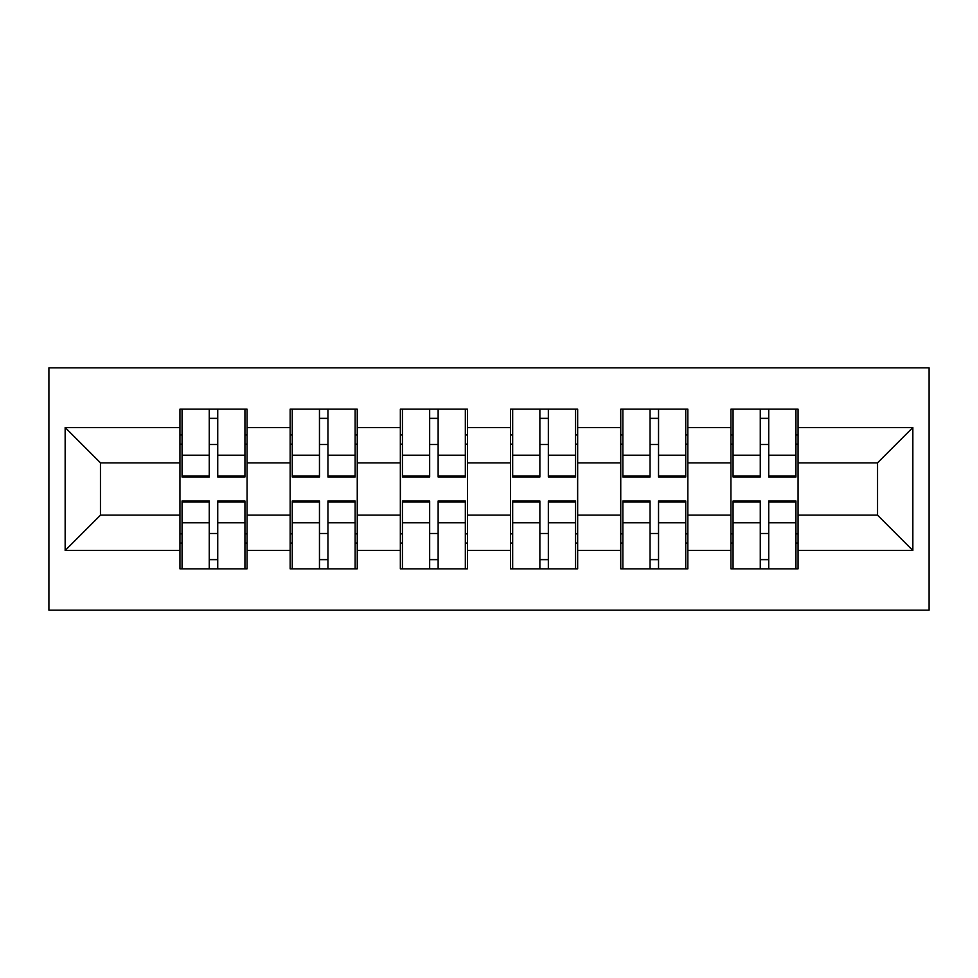 <?xml version="1.0" encoding="UTF-8"?>
<svg xmlns="http://www.w3.org/2000/svg" width="978" height="978" viewBox="0 0 978 978"><rect width="100%" height="100%" fill="white"/><g stroke="black" fill="none" stroke-linecap="round" stroke-linejoin="round"><path stroke-width="1.47" d="M48.9 610.15L929.1 610.15L929.1 367.85L48.9 367.85L48.9 610.15M798.06 533.854L795.945 533.854M733.072 533.854L730.945 533.854M730.945 444.146L733.072 444.146M795.945 444.146L798.06 444.146M798.06 434.953L795.945 434.953M733.072 434.953L730.945 434.953M730.945 543.047L733.072 543.047M795.945 543.047L798.06 543.047M687.852 533.854L685.737 533.854M622.864 533.854L620.749 533.854M620.749 444.146L622.864 444.146M685.737 444.146L687.852 444.146M687.852 434.953L685.737 434.953M622.864 434.953L620.749 434.953M620.749 543.047L622.864 543.047M685.737 543.047L687.852 543.047M577.656 533.854L575.541 533.854M512.668 533.854L510.54 533.854M510.54 444.146L512.668 444.146M575.541 444.146L577.656 444.146M577.656 434.953L575.541 434.953M512.668 434.953L510.54 434.953M510.54 543.047L512.668 543.047M575.541 543.047L577.656 543.047M467.46 533.854L465.332 533.854M402.459 533.854L400.344 533.854M400.344 444.146L402.459 444.146M465.332 444.146L467.46 444.146M467.46 434.953L465.332 434.953M402.459 434.953L400.344 434.953M400.344 543.047L402.459 543.047M465.332 543.047L467.46 543.047M357.251 533.854L355.136 533.854M292.263 533.854L290.148 533.854M290.148 444.146L292.263 444.146M355.136 444.146L357.251 444.146M357.251 434.953L355.136 434.953M292.263 434.953L290.148 434.953M290.148 543.047L292.263 543.047M355.136 543.047L357.251 543.047M877.535 515.137L877.535 462.863L798.06 462.863L798.06 515.137L877.535 515.137L912.853 550.455L912.853 427.545L798.06 427.545L798.06 409.171L730.945 409.171L730.945 462.863L687.852 462.863L687.852 515.137L730.945 515.137L730.945 462.863M912.853 550.455L798.06 550.455L798.06 568.829L730.945 568.829L730.945 550.455L687.852 550.455L687.852 568.829L620.749 568.829L620.749 550.455L577.656 550.455L577.656 568.829L510.54 568.829L510.54 550.455L467.46 550.455L467.46 568.829L400.344 568.829L400.344 550.455L357.251 550.455L357.251 568.829L290.148 568.829L290.148 550.455L247.055 550.455L247.055 568.829L179.94 568.829L179.94 550.455L65.147 550.455L65.147 427.545L179.94 427.545L179.94 462.863L100.465 462.863L100.465 515.137L179.94 515.137L179.94 462.863M730.945 427.545L687.852 427.545L687.852 409.171L620.749 409.171L620.749 427.545L577.656 427.545L577.656 409.171L510.54 409.171L510.54 427.545L467.46 427.545L467.46 409.171L400.344 409.171L400.344 427.545L357.251 427.545L357.251 409.171L290.148 409.171L290.148 427.545L247.055 427.545L247.055 409.171L179.94 409.171L179.94 427.545M730.945 515.137L730.945 550.455M687.852 515.137L687.852 550.455M687.852 427.545L687.852 462.863M577.656 515.137L620.749 515.137L620.749 462.863L577.656 462.863L577.656 550.455M620.749 515.137L620.749 550.455M620.749 427.545L620.749 462.863M577.656 427.545L577.656 462.863M467.46 515.137L510.54 515.137L510.54 462.863L467.46 462.863L467.46 550.455M510.54 515.137L510.54 550.455M510.54 427.545L510.54 462.863M467.46 427.545L467.46 462.863M357.251 515.137L400.344 515.137L400.344 462.863L357.251 462.863L357.251 550.455M400.344 515.137L400.344 550.455M400.344 427.545L400.344 462.863M357.251 427.545L357.251 462.863M247.055 515.137L290.148 515.137L290.148 462.863L247.055 462.863L247.055 550.455M290.148 515.137L290.148 550.455M290.148 427.545L290.148 462.863M247.055 427.545L247.055 462.863M247.055 533.854L244.928 533.854M182.055 533.854L179.94 533.854M179.94 444.146L182.055 444.146M244.928 444.146L247.055 444.146M247.055 434.953L244.928 434.953M182.055 434.953L179.94 434.953M179.94 543.047L182.055 543.047M244.928 543.047L247.055 543.047M179.94 515.137L179.94 550.455M100.465 515.137L65.147 550.455M65.147 427.545L100.465 462.863M798.06 515.137L798.06 550.455M798.06 427.545L798.06 462.863M912.853 427.545L877.535 462.863M244.928 409.171L244.928 476.995L217.739 476.995L217.739 409.171M209.255 409.171L209.255 476.995L182.055 476.995L182.055 409.171M209.255 418.364L217.739 418.364M217.739 444.501L209.255 444.501M182.055 568.829L182.055 501.005L209.255 501.005L209.255 568.829M217.739 568.829L217.739 501.005L244.928 501.005L244.928 568.829M217.739 559.636L209.255 559.636M209.255 533.499L217.739 533.499M355.136 409.171L355.136 476.995L327.936 476.995L327.936 409.171M319.464 409.171L319.464 476.995L292.263 476.995L292.263 409.171M319.464 418.364L327.936 418.364M327.936 444.501L319.464 444.501M465.332 409.171L465.332 476.995L438.132 476.995L438.132 409.171M429.66 409.171L429.66 476.995L402.459 476.995L402.459 409.171M429.66 418.364L438.132 418.364M438.132 444.501L429.66 444.501M575.541 409.171L575.541 476.995L548.34 476.995L548.34 409.171M539.868 409.171L539.868 476.995L512.668 476.995L512.668 409.171M539.868 418.364L548.34 418.364M548.34 444.501L539.868 444.501M685.737 409.171L685.737 476.995L658.536 476.995L658.536 409.171M650.064 409.171L650.064 476.995L622.864 476.995L622.864 409.171M650.064 418.364L658.536 418.364M658.536 444.501L650.064 444.501M795.945 409.171L795.945 476.995L768.745 476.995L768.745 409.171M760.261 409.171L760.261 476.995L733.072 476.995L733.072 409.171M760.261 418.364L768.745 418.364M768.745 444.501L760.261 444.501M292.263 568.829L292.263 501.005L319.464 501.005L319.464 568.829M327.936 568.829L327.936 501.005L355.136 501.005L355.136 568.829M327.936 559.636L319.464 559.636M319.464 533.499L327.936 533.499M402.459 568.829L402.459 501.005L429.66 501.005L429.66 568.829M438.132 568.829L438.132 501.005L465.332 501.005L465.332 568.829M438.132 559.636L429.66 559.636M429.66 533.499L438.132 533.499M512.668 568.829L512.668 501.005L539.868 501.005L539.868 568.829M548.34 568.829L548.34 501.005L575.541 501.005L575.541 568.829M548.34 559.636L539.868 559.636M539.868 533.499L548.34 533.499M622.864 568.829L622.864 501.005L650.064 501.005L650.064 568.829M658.536 568.829L658.536 501.005L685.737 501.005L685.737 568.829M658.536 559.636L650.064 559.636M650.064 533.499L658.536 533.499M733.072 568.829L733.072 501.005L760.261 501.005L760.261 568.829M768.745 568.829L768.745 501.005L795.945 501.005L795.945 568.829M768.745 559.636L760.261 559.636M760.261 533.499L768.745 533.499M209.255 455.198L182.055 455.198M209.255 476.09L182.055 476.09M244.928 455.198L217.739 455.198M244.928 476.09L217.739 476.09M217.739 522.802L244.928 522.802M217.739 501.91L244.928 501.91M182.055 522.802L209.255 522.802M182.055 501.91L209.255 501.91M319.464 455.198L292.263 455.198M319.464 476.09L292.263 476.09M355.136 455.198L327.936 455.198M355.136 476.09L327.936 476.09M429.66 455.198L402.459 455.198M429.66 476.09L402.459 476.09M465.332 455.198L438.132 455.198M465.332 476.09L438.132 476.09M539.868 455.198L512.668 455.198M539.868 476.09L512.668 476.09M575.541 455.198L548.34 455.198M575.541 476.09L548.34 476.09M650.064 455.198L622.864 455.198M650.064 476.09L622.864 476.09M685.737 455.198L658.536 455.198M685.737 476.09L658.536 476.09M760.261 455.198L733.072 455.198M760.261 476.09L733.072 476.09M795.945 455.198L768.745 455.198M795.945 476.09L768.745 476.09M327.936 522.802L355.136 522.802M327.936 501.91L355.136 501.91M292.263 522.802L319.464 522.802M292.263 501.91L319.464 501.91M438.132 522.802L465.332 522.802M438.132 501.91L465.332 501.91M402.459 522.802L429.66 522.802M402.459 501.91L429.66 501.91M548.34 522.802L575.541 522.802M548.34 501.91L575.541 501.91M512.668 522.802L539.868 522.802M512.668 501.91L539.868 501.91M658.536 522.802L685.737 522.802M658.536 501.91L685.737 501.91M622.864 522.802L650.064 522.802M622.864 501.91L650.064 501.91M768.745 522.802L795.945 522.802M768.745 501.91L795.945 501.91M733.072 522.802L760.261 522.802M733.072 501.91L760.261 501.91"/></g></svg>
